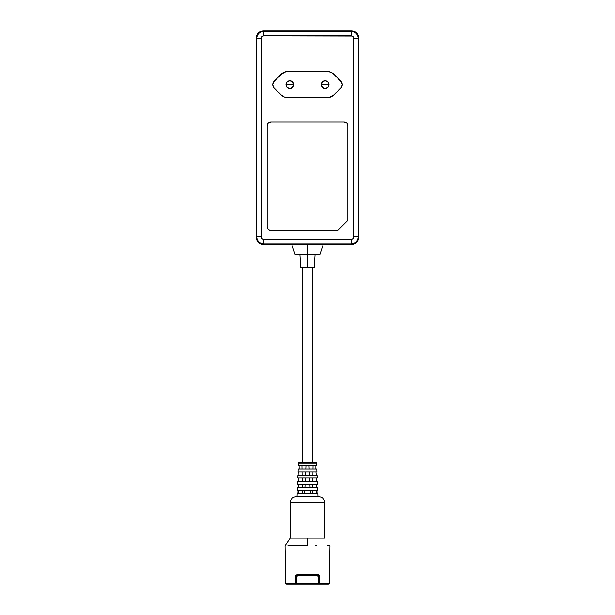 <?xml version="1.0" encoding="UTF-8"?>
<svg xmlns="http://www.w3.org/2000/svg" width="615" height="615" viewBox="0 0 615 615"><rect width="100%" height="100%" fill="white"/><g stroke="black" fill="none" stroke-linecap="round" stroke-linejoin="round"><path stroke-width="0.92" d="M325.166 84.624L329.01 84.624C329.248 79.666 321.091 79.666 321.33 84.624L325.166 84.624L321.33 84.624A3.844 3.844 0 0 1 325.166 80.78A3.844 3.844 0 0 1 329.01 84.624L327.887 81.91L325.166 80.78L322.452 81.91L321.33 84.624L322.452 87.338L325.166 88.468L327.887 87.338L329.01 84.624A3.844 3.844 0 0 1 325.166 88.468A3.844 3.844 0 0 1 321.33 84.624A3.844 3.844 0 0 0 325.166 88.468A3.844 3.844 0 0 0 329.01 84.624L325.166 84.624M289.834 84.624L293.67 84.624C293.909 79.666 285.752 79.666 285.99 84.624L289.834 84.624L285.99 84.624A3.844 3.844 0 0 1 289.834 80.78A3.844 3.844 0 0 1 293.67 84.624L292.548 81.91L289.834 80.78L287.113 81.91L285.99 84.624L287.113 87.338L289.834 88.468L292.548 87.338L293.67 84.624A3.844 3.844 0 0 1 289.834 88.468A3.844 3.844 0 0 1 285.99 84.624A3.844 3.844 0 0 0 289.834 88.468A3.844 3.844 0 0 0 293.67 84.624L289.834 84.624M281.124 74.277A9.602 9.602 0 0 1 287.912 71.471L327.088 71.471A9.602 9.602 0 0 1 333.876 74.277L340.825 81.226A4.805 4.805 0 0 1 340.825 88.022L333.876 94.964A9.602 9.602 0 0 1 327.088 97.777L287.912 97.777A9.602 9.602 0 0 1 281.124 94.964L274.175 88.022A4.805 4.805 0 0 1 272.768 84.624L273.575 87.292L281.124 94.964L284.238 97.047L287.912 97.777L328.964 97.593L333.876 94.964L341.425 87.292L342.232 84.624L341.425 81.956L333.876 74.277L330.762 72.201L327.088 71.471L286.036 71.655L281.124 74.277L273.575 81.956L272.768 84.624A4.805 4.805 0 0 1 274.175 81.226L282.577 73.085M313.419 244.247L307.5 244.224L307.5 254.295L319.977 254.295L307.5 254.295L307.5 267.74L314.219 267.74L307.5 267.74L307.5 244.224L291.802 244.493L295.023 254.295L307.5 254.295L295.023 254.295L291.802 244.493L322.229 244.401M312.305 462.296L312.305 267.74L312.305 462.296M302.695 267.74L302.695 462.296L302.695 267.74M298.436 463.21L316.564 463.21A0.961 0.961 0 0 0 315.603 462.296L299.397 462.296A0.961 0.961 0 0 0 298.436 463.21L298.329 465.747L316.671 465.747L316.564 463.21L298.436 463.21A0.961 0.961 0 0 1 299.397 462.296L315.603 462.296A0.961 0.961 0 0 1 316.564 463.21L316.671 465.747L298.329 465.747L298.436 463.21M317.97 496.866L317.832 493.599L297.168 493.599L297.03 496.866L295.976 496.866L297.03 496.866L297.168 493.599L317.832 493.599L317.97 496.866L319.024 496.866L295.976 496.866A5.758 5.758 0 0 0 290.219 502.624A5.758 5.758 0 0 1 295.976 496.866L319.024 496.866A5.758 5.758 0 0 1 324.782 502.624A5.758 5.758 0 0 0 319.024 496.866L317.97 496.866M305.209 481.307L305.371 478.04L305.209 481.307L317.317 481.307L317.44 484.19L317.317 481.307L297.683 481.307L297.56 484.19L317.44 484.19L316.325 484.19L316.433 487.457L317.578 487.457L317.694 490.332L317.578 487.457L297.422 487.457L297.306 490.332L317.694 490.332L316.517 490.332L316.617 493.599L316.517 490.332M305.509 475.164L305.67 471.897L305.509 475.164L317.063 475.164L317.186 478.04L317.063 475.164L297.937 475.164L297.814 478.04L317.186 478.04L297.814 478.04L297.937 475.164L308.353 475.164M316.925 471.897L316.81 469.014L298.19 469.014L298.075 471.897L316.925 471.897L309.337 471.897L309.491 475.164L309.33 471.897L298.075 471.897L298.19 469.014L316.81 469.014L316.925 471.897M303.656 545.836L303.064 545.836L303.656 545.836M300.32 545.836L297.522 545.836L300.32 545.836M293.071 545.836L290.011 545.836M287.828 545.836L294.585 545.836M293.616 545.836L307.5 545.836L307.5 538.156L290.219 538.156L307.5 538.156L307.5 545.836L293.616 545.836M289.065 584.25L325.935 584.25M318.055 576.124L318.163 583.289L319.116 584.25A0.961 0.961 0 0 1 318.163 583.289L296.837 583.289A0.961 0.961 0 0 1 295.884 584.25L296.837 583.289L296.837 576.57L297.637 575.625L297.168 575.848M318.04 576.094L317.202 575.609L318.163 576.57L318.163 583.289L329.294 583.304L329.325 581.367L329.294 583.304L319.654 583.304A0.961 0.538 90 0 1 319.116 584.25L328.333 584.25A0.961 0.961 0 0 0 329.294 583.304A0.961 0.961 0 0 1 328.333 584.25L319.116 584.25L319.654 583.304L318.163 583.289L295.346 583.304L295.884 584.25L286.667 584.25A0.961 0.961 89 0 1 285.706 583.304A0.961 0.961 0 0 0 286.667 584.25L295.884 584.25A0.961 0.538 -90 0 1 295.346 583.304L296.837 583.289L296.837 576.57L297.798 575.609L296.837 576.57L295.346 576.586L296.891 576.27M317.709 575.755L317.209 575.609M297.752 575.609L300.059 575.609M318.163 576.539L319.654 576.586L318.139 576.386M314.942 575.609L317.817 575.832M317.202 575.609L297.798 575.609L317.202 575.609A0.961 0.446 -90 0 0 317.64 574.664A0.961 0.446 90 0 1 317.202 575.609M317.74 584.25L295.884 584.25M319.654 576.586L317.64 574.664L297.36 574.664A0.961 0.446 90 0 0 297.798 575.609A0.961 0.446 -90 0 1 297.36 574.664L295.346 576.586L295.346 583.304L285.706 583.304L285.506 571.596L285.706 583.304L295.346 583.304L295.392 576.17L296 575.171L297.36 574.664L318.362 574.794L319.608 576.17L319.654 583.304L319.654 576.586M329.325 581.367L329.947 545.836L329.325 581.367M315.564 545.836L316.633 545.836M327.172 545.836L328.848 545.836M329.947 545.836L328.979 545.836L329.947 545.836M285.053 545.836L285.506 571.596L285.053 545.836L290.195 538.187M324.782 538.156L307.5 538.156L324.782 538.156L324.782 502.624L324.782 538.156M301.95 465.747L301.996 469.014L301.95 465.747M313.004 469.014L313.05 465.747L313.004 469.014M312.904 475.164L312.966 471.897L312.904 475.164M302.034 471.897L302.096 475.164L302.034 471.897M312.789 481.307L312.851 478.04L312.789 481.307M302.15 478.04L302.211 481.307L302.15 478.04M312.651 487.457L312.728 484.19L312.651 487.457M302.273 484.19L302.349 487.457L302.273 484.19M312.489 493.599L312.574 490.332L312.489 493.599M302.426 490.332L302.511 493.599L302.426 490.332M290.219 502.624L324.782 502.624L290.219 502.624L290.219 538.156L290.219 502.624M304.779 490.332L304.617 493.599L304.779 490.332M317.063 493.599L316.925 490.332L298.083 490.332L298.483 490.332L298.383 493.599L298.483 490.332M310.221 490.332L310.383 493.599L310.206 490.332M298.567 487.457L298.675 484.19L298.19 487.457L310.022 487.457M305.071 484.19L304.917 487.457L305.071 484.19M307.5 487.457L316.81 487.457L316.325 484.19M310.083 487.457L309.922 484.19L310.083 487.457M316.81 487.457L316.671 484.19L297.56 484.19L297.683 481.307L309.791 481.307L309.629 478.04L309.791 481.307M306.516 481.307L305.217 481.307M298.859 478.04L298.452 481.307M316.141 478.04L316.548 481.307M298.844 471.897L298.952 475.164M315.949 471.897L316.295 475.164M306.047 469.014L307.5 469.014M315.864 469.014L315.902 465.747M305.963 465.747L305.809 469.014L305.963 465.747M309.191 469.014L309.038 465.747L309.191 469.014M299.098 465.747L299.136 469.014M297.937 493.599L298.075 490.332L297.306 490.332L297.422 487.457L298.19 487.457L298.329 484.19M352.687 244.347L318.47 244.301L323.198 244.493L319.977 254.295L323.198 244.493L351.196 244.493L351.196 243.84L263.804 243.84L263.804 239.343A2.529 2.529 0 0 1 261.283 236.821L256.786 236.821L256.786 38.422L261.283 38.422L261.283 236.821L256.786 236.821A7.019 7.019 0 0 0 263.804 243.84L263.804 239.343L351.196 239.343L352.595 238.92L353.525 237.79L353.717 38.422L353.294 37.023L352.157 36.085L263.804 35.893L262.405 36.323L261.475 37.453L261.475 237.79L262.405 238.92L263.804 239.343L351.196 239.343L351.196 243.84L263.804 243.84L263.804 244.493L291.802 244.493L263.804 244.493L263.804 243.84A7.019 7.019 0 0 1 256.786 236.821L256.786 38.422A7.019 7.019 0 0 1 263.804 31.403L351.196 31.403A7.019 7.019 0 0 1 358.214 38.422L358.214 236.821A7.019 7.019 0 0 1 351.196 243.84L351.196 244.493L352.687 244.347L356.615 242.249L358.284 239.758L358.868 236.821L358.868 38.422L358.284 35.486L355.455 32.041L351.196 30.75L263.804 30.75L260.868 31.334L258.385 32.995L256.716 35.486L256.132 38.422L256.132 236.821L256.716 239.758L258.385 242.249L260.868 243.909L263.804 244.493A7.672 7.672 0 0 1 256.132 236.821L256.786 236.821L256.132 236.821L256.132 38.422L256.786 38.422L256.132 38.422A7.672 7.672 0 0 1 263.804 30.75L262.313 30.896M347.829 125.729L347.829 220.408L337.843 230.394L271.007 230.394A3.844 3.844 0 0 1 267.171 226.558L267.171 125.729A3.844 3.844 0 0 1 271.007 121.885L343.993 121.885L346.122 122.531L347.183 123.592L347.829 125.729L347.829 220.408L337.843 230.394L271.007 230.394L268.878 229.749L267.817 228.688L267.171 226.558L267.171 125.729L268.294 123.008L271.007 121.885L343.993 121.885A3.844 3.844 0 0 1 347.829 125.729A3.844 3.844 0 0 0 345.461 122.177M328.964 71.655L330.762 72.201M342.14 85.562L341.871 86.461M284.238 72.201L286.036 71.655M300.781 267.74L307.5 267.74L300.781 267.74L299.897 254.295M292.771 244.401L301.581 244.247M357.576 241.08L358.284 239.758M357.576 34.163L356.615 32.995M355.455 32.041L354.132 31.334M260.868 31.334L258.385 32.995L256.716 35.486M256.716 239.758L257.424 241.08M259.545 243.202L260.868 243.909M351.196 244.493A7.672 7.672 0 0 0 358.868 236.821L358.214 236.821L358.868 236.821L358.868 38.422L358.214 38.422L358.868 38.422A7.672 7.672 0 0 0 351.196 30.75L351.196 31.403L351.196 30.75L263.804 30.75L263.804 31.403L263.804 30.75M263.804 31.403A7.019 7.019 0 0 0 256.786 38.422L261.283 38.422A2.529 2.529 0 0 1 263.804 35.893L263.804 31.403L351.196 31.403L351.196 35.893L263.804 35.893L263.804 31.403M353.717 236.821A2.529 2.529 0 0 1 351.196 239.343L351.196 243.84A7.019 7.019 0 0 0 358.214 236.821L353.717 236.821L353.717 38.422L358.214 38.422A7.019 7.019 0 0 0 351.196 31.403L351.196 35.893A2.529 2.529 0 0 1 353.717 38.422L358.214 38.422L358.214 236.821L353.717 236.821M271.007 230.394L337.843 230.394L347.829 220.408M267.171 226.558A3.844 3.844 0 0 0 269.531 230.102L268.878 229.749M269.539 122.177A3.844 3.844 0 0 0 267.171 125.729M268.294 123.008L268.878 122.531M270.262 121.954L271.007 121.885M315.103 254.295L314.219 267.74"/></g></svg>
